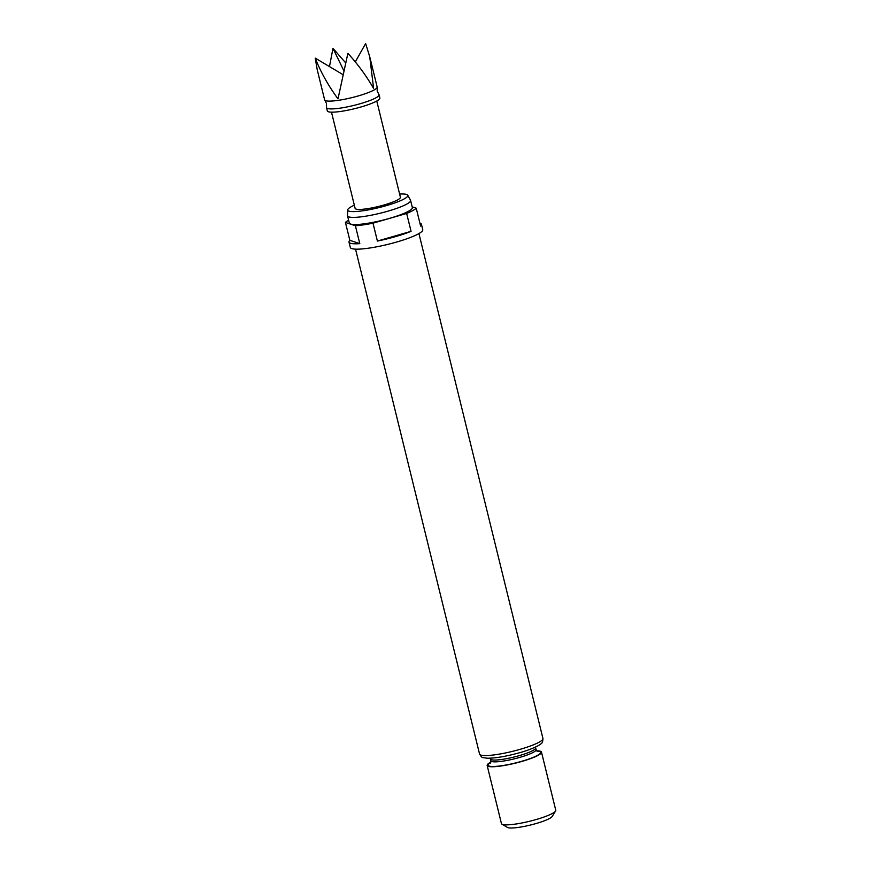 <?xml version="1.0" encoding="UTF-8"?>
<svg xmlns="http://www.w3.org/2000/svg" width="871" height="871" viewBox="0 0 871 871"><rect width="100%" height="100%" fill="white"/><g stroke="black" fill="none" stroke-linecap="round" stroke-linejoin="round"><path stroke-width="1.31" d="M377.154 87.318L377.208 91.085L378.907 94.449A27.045 4.322 166.2 0 1 379.07 94.765A27.045 4.322 166.2 0 1 375.902 97.824A27.045 4.322 166.2 0 1 346.843 106.981A27.045 4.322 166.2 0 1 326.549 107.666A27.045 4.322 166.2 0 1 326.549 107.318L326.494 103.551L324.796 100.187A27.045 4.322 -13.8 0 0 345.939 98.978A27.045 4.322 -13.8 0 0 373.986 90.029A27.045 4.322 -13.8 0 0 377.154 87.318A27.045 4.322 -13.8 0 0 377.154 86.969L369.75 56.833L373.626 88.559C366.571 76.169 357.992 64.421 347.888 53.327L337.992 98.869C328.193 85.456 320.604 71.879 315.237 58.117L317.229 69.724L324.633 99.871A27.045 4.322 -13.8 0 0 324.796 100.187M329.467 66.577L332.983 48.351L345.602 62.81M355.303 61.895L365.635 43.55L369.75 56.833M326.549 107.666L327.344 110.922A27.045 4.322 -13.8 0 0 347.638 110.236A27.045 4.322 -13.8 0 0 376.697 101.08A27.045 4.322 -13.8 0 0 379.865 98.02L379.07 94.765M331.492 112.163L355.118 208.354A23.31 3.734 -13.8 0 0 372.614 207.766A23.31 3.734 -13.8 0 0 397.666 199.873A23.31 3.734 -13.8 0 0 400.399 197.238L376.773 101.036M354.345 205.197A30.953 4.954 -13.8 0 0 347.681 209.965A30.953 4.954 -13.8 0 0 386.299 205.643A30.953 4.954 -13.8 0 0 407.737 195.213A30.953 4.954 -13.8 0 0 399.626 194.07M407.737 195.213L410.513 200.21A32.456 5.193 166.2 0 1 410.589 200.417A32.456 5.193 166.2 0 1 388.031 211.141A32.456 5.193 166.2 0 1 347.562 215.899A32.456 5.193 166.2 0 1 347.54 215.67L347.681 209.965M555.578 811.021L552.181 816.475A23.31 3.734 166.2 0 1 536.122 823.52A23.31 3.734 166.2 0 1 507.499 827.45L501.968 824.195A27.97 4.475 -13.8 0 0 536.318 819.48A27.97 4.475 -13.8 0 0 555.578 811.021A27.97 4.475 -13.8 0 0 555.763 810.226L541.49 752.13A27.97 4.475 -13.8 0 0 536.667 750.835M490.841 762.092A27.97 4.475 -13.8 0 0 487.161 765.478L501.435 823.574A27.97 4.475 -13.8 0 0 501.968 824.195M347.562 215.899L349.325 223.052A32.456 5.193 -13.8 0 0 389.783 218.294A32.456 5.193 -13.8 0 0 412.353 207.57L410.589 200.417M348.999 242.084A37.301 5.966 166.2 0 1 349.826 240.32L345.439 222.443L355.401 225.763L359.788 243.64A37.301 5.966 166.2 0 1 348.999 242.084L350.316 247.451A37.301 5.966 -13.8 0 0 396.828 241.986A37.301 5.966 -13.8 0 0 422.762 229.661L421.444 224.293A37.301 5.966 166.2 0 1 420.617 226.057L416.229 208.18L412.168 206.819M406.659 213.449L411.058 231.327A37.301 5.966 166.2 0 1 395.51 236.618A37.301 5.966 166.2 0 1 377.393 241.06L373.006 223.183L406.659 213.449A37.301 5.966 -13.8 0 0 416.229 208.18M355.401 225.763A37.301 5.966 -13.8 0 0 373.006 223.183M348.618 220.2A37.301 5.966 -13.8 0 0 345.439 222.443M487.161 765.478A27.97 4.475 -13.8 0 0 522.045 761.374A27.97 4.475 -13.8 0 0 541.49 752.13M419.898 223.107A37.301 5.966 166.2 0 1 421.444 224.293M377.393 241.06L411.058 231.327M349.826 240.32L359.788 243.64M343.805 70.66L332.983 48.351M315.237 58.117L342.934 74.59M490.373 759L490.809 760.786A23.31 3.734 -13.8 0 0 519.878 757.367A23.31 3.734 -13.8 0 0 536.09 749.659L535.654 747.873A23.31 3.734 166.2 0 1 519.443 755.582A23.31 3.734 166.2 0 1 490.373 759L490.057 758.206M536.95 751.129A27.045 4.322 166.2 0 1 521.783 761.287A27.045 4.322 166.2 0 1 494.249 766.469A27.045 4.322 166.2 0 1 490.732 762.484M542.949 738.499C542.807 741.591 542.241 743.257 541.229 743.486C540.804 744.89 530.428 749.811 520.259 752.533C506.465 756.387 495.392 758.282 487.041 758.216C481.478 757.226 482.371 758.445 479.562 754.068A32.641 5.226 -13.8 0 0 520.259 749.289A32.641 5.226 -13.8 0 0 542.949 738.499L418.929 233.57M535.654 747.873L535.567 747.035M536.09 749.659L537.472 751.477M479.562 754.068L355.542 249.15M490.809 760.786L490.427 763.04"/></g></svg>
